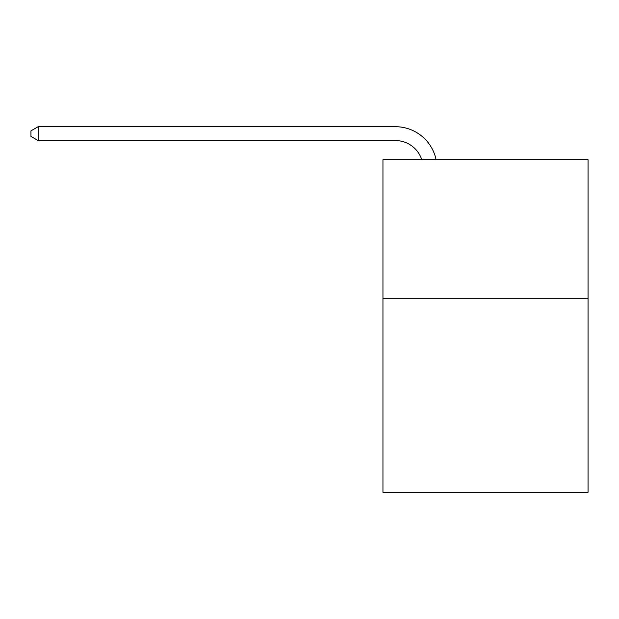 <?xml version="1.0" encoding="UTF-8"?>
<svg xmlns="http://www.w3.org/2000/svg" width="619" height="619" viewBox="0 0 619 619"><rect width="100%" height="100%" fill="white"/><g stroke="black" fill="none" stroke-linecap="round" stroke-linejoin="round"><path stroke-width="0.93" d="M588.05 298.273L588.05 492.291L382.952 492.291L382.952 159.694L588.05 159.694L588.05 298.273L382.952 298.273M395.417 140.567A27.716 27.716 -33.8 0 1 421.771 159.694A27.716 27.716 -37.9 0 0 395.417 140.567L38.154 140.567L30.95 136.412L30.95 130.864L38.154 126.709L395.417 126.709A41.574 41.574 146.2 0 1 436.101 159.694M38.154 140.567L38.154 126.709L395.417 126.709"/></g></svg>
